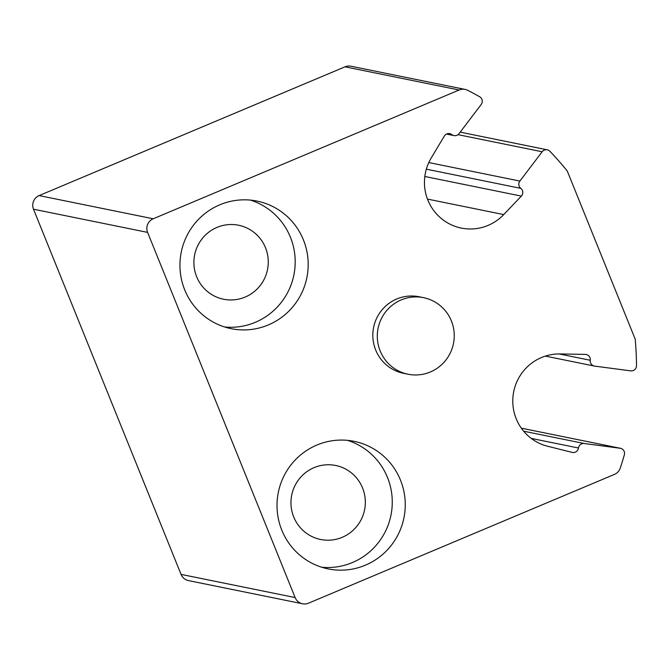 <?xml version="1.0" encoding="UTF-8"?>
<svg xmlns="http://www.w3.org/2000/svg" width="670" height="670" viewBox="0 0 670 670"><rect width="100%" height="100%" fill="white"/><g stroke="black" fill="none" stroke-linecap="round" stroke-linejoin="round"><path stroke-width="1" d="M467.643 90.299A10.418 10.251 101.5 0 0 459.126 90.006L153.212 218.78A10.418 10.251 101.5 0 0 147.601 232.39L295.135 597.565A10.418 10.251 101.5 0 0 308.518 603.176L614.432 474.402A10.418 10.251 101.5 0 0 620.269 468.07A312.438 307.597 101.5 0 0 624.356 454.83A5.209 5.126 101.5 0 0 620.119 448.247L584.248 443.515A5.209 5.126 101.5 0 0 578.47 448.004A5.209 5.126 101.5 0 1 572.13 452.384L547.641 446.254A46.867 46.138 101.5 0 1 513.203 394.731A46.867 46.138 101.5 0 1 560.036 353.944L585.287 354.397A5.209 5.126 101.5 0 1 590.253 360.267A5.209 5.126 101.5 0 0 594.642 366.105L630.679 370.862A5.209 5.126 101.5 0 0 636.5 365.636A312.438 307.597 101.5 0 0 635.202 339.162L567.256 170.992A312.438 307.597 101.5 0 0 549.894 151.278A5.209 5.126 101.5 0 0 542.156 151.763L519.886 181.067A5.209 5.126 101.5 0 0 520.799 188.362A5.209 5.126 101.5 0 1 521.335 196.101L503.731 214.584A46.867 46.138 101.5 0 1 461.287 228.076A46.867 46.138 101.5 0 1 431.187 158.028L444.336 136.06A5.209 5.126 101.5 0 1 451.856 134.611A5.209 5.126 101.5 0 0 459.05 133.64L481.228 104.461A5.209 5.126 101.5 0 0 479.687 96.756A312.438 307.597 101.5 0 0 467.643 90.299M465.081 89.412L350.988 66.23A10.418 10.251 101.5 0 0 345.025 66.824L39.111 195.598A10.418 10.251 101.5 0 0 33.5 209.208L181.042 574.383A10.418 10.251 101.5 0 0 188.463 580.589L302.564 603.77M407.997 374.212L403.524 373.299A39.053 38.45 -78.5 0 1 372.989 338.861A39.053 38.45 -78.5 0 1 396.741 298.988A39.053 38.45 -78.5 0 1 419.077 296.751L423.549 297.664A39.053 38.45 -78.5 0 1 453.456 343.593A39.053 38.45 -78.5 0 1 407.997 374.212A39.053 38.45 -78.5 0 1 377.461 339.774A39.053 38.45 -78.5 0 1 401.213 299.9A39.053 38.45 -78.5 0 1 423.549 297.664M316.86 445.056A65.091 64.085 -78.5 0 1 354.087 441.329A65.091 64.085 -78.5 0 1 403.926 517.885A65.091 64.085 -78.5 0 1 328.166 568.905A65.091 64.085 -78.5 0 1 277.279 511.512A65.091 64.085 -78.5 0 1 316.86 445.056M219.793 204.811A65.091 64.085 -78.5 0 1 257.02 201.084A65.091 64.085 -78.5 0 1 306.86 277.631A65.091 64.085 -78.5 0 1 231.1 328.66A65.091 64.085 -78.5 0 1 180.213 271.258A65.091 64.085 -78.5 0 1 219.793 204.811M250.463 200.112A65.091 64.085 -78.5 0 1 293.879 275.002A65.091 64.085 -78.5 0 1 224.676 327.002M217.013 227.398A37.755 37.168 -78.5 0 1 238.604 225.237A37.755 37.168 -78.5 0 1 267.506 269.642A37.755 37.168 -78.5 0 1 223.562 299.23A37.755 37.168 -78.5 0 1 194.049 265.94A37.755 37.168 -78.5 0 1 217.013 227.398M347.529 440.357A65.091 64.085 -78.5 0 1 390.945 515.247A65.091 64.085 -78.5 0 1 321.742 567.247M314.071 467.643A37.755 37.168 -78.5 0 1 335.67 465.482A37.755 37.168 -78.5 0 1 364.572 509.887A37.755 37.168 -78.5 0 1 320.628 539.476A37.755 37.168 -78.5 0 1 291.115 506.185A37.755 37.168 -78.5 0 1 314.071 467.643M345.025 66.824L459.126 90.006M39.111 195.598L153.212 218.78M33.5 209.208L147.601 232.39M181.042 574.383L295.135 597.565M620.47 448.305L521.327 428.163L620.119 448.247M523.664 431.195L584.248 443.515M531.218 438.398L578.47 448.004M559.107 353.944L590.253 360.267M458.02 134.662L542.156 151.763M428.8 162.559L519.886 181.067M426.338 169.167L520.799 188.362M424.822 176.486L521.335 196.101M427.477 199.09L503.731 214.584M447.434 133.715L451.856 134.611M545.363 356.097L594.298 366.046M460.198 132.132L547.248 149.82M446.496 134.067L453.958 135.583"/></g></svg>
